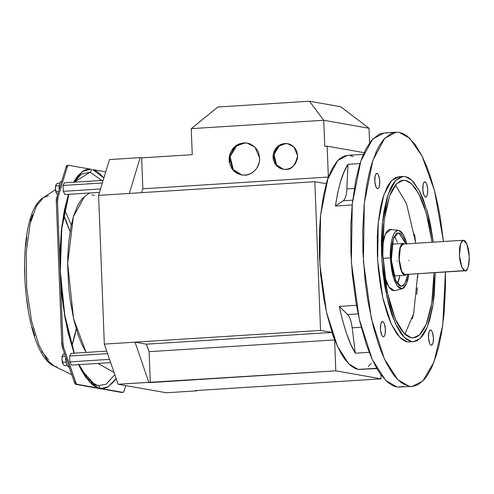 <?xml version="1.0" encoding="UTF-8"?>
<svg xmlns="http://www.w3.org/2000/svg" width="494" height="494" viewBox="0 0 494 494"><rect width="100%" height="100%" fill="white"/><g stroke="black" fill="none" stroke-linecap="round" stroke-linejoin="round"><path stroke-width="0.74" d="M346.782 190.017L348.06 164.298L360.015 163.545L348.06 164.298C342.787 171.819 338.569 185.725 335.42 206.017L352.154 204.961L335.42 206.017L343.262 200.749L352.66 200.156L343.262 200.749A17.833 5.7 86.4 0 0 346.85 188.906L354.266 188.436L346.85 188.906L348.06 164.298L344.034 171.986L340.539 181.662L337.643 193.08L335.42 206.017L343.441 200.62M345.658 196.631L346.158 194.685M348.011 314.937L339.273 306.41L356.483 305.317L339.273 306.41C344.04 328.096 349.388 343.688 355.316 353.191L369.191 352.308L355.316 353.191L352.185 327.818L361.207 327.25L352.185 327.818A17.833 5.7 86.4 0 0 347.628 314.53L358.125 313.869L347.628 314.53L339.273 306.41L342.533 320.31L346.35 332.919L350.641 343.966L355.316 353.191L352.111 327.238M350.882 321.162L349.666 317.722M382.646 321.532A7.645 2.445 -93.6 0 1 385.406 329.584A7.645 2.445 -93.6 0 1 383.517 336.766A7.645 2.445 -93.6 0 1 380.491 329.158A7.645 2.445 -93.6 0 1 382.646 321.532L383.745 322.452L384.474 324.07L385.388 329.195L385.129 333.895L384.431 335.976L383.591 336.754L382.584 336.414L381.701 335.018L380.534 329.844L380.775 324.262L381.442 322.329L382.646 321.532M430.657 330.004A7.645 2.445 -93.6 0 1 433.417 338.057A7.645 2.445 -93.6 0 1 431.528 345.238A7.645 2.445 -93.6 0 1 428.502 337.637A7.645 2.445 -93.6 0 1 430.657 330.004L431.756 330.924L432.485 332.548L433.411 337.865L433.139 342.367L432.441 344.448L431.602 345.232L430.595 344.892L429.712 343.497L428.545 338.322L428.786 332.74L429.453 330.801L430.657 330.004M376.953 173.419A7.645 2.445 -93.6 0 1 379.713 181.471A7.645 2.445 -93.6 0 1 377.824 188.652A7.645 2.445 -93.6 0 1 374.798 181.045A7.645 2.445 -93.6 0 1 376.953 173.419L378.052 174.333L378.787 175.957L379.676 180.693L379.435 185.781L378.744 187.862L377.904 188.64L376.891 188.3L376.014 186.905L374.847 181.73L375.082 176.148L375.749 174.209L376.953 173.419M424.964 181.891A7.645 2.445 -93.6 0 1 427.724 189.943A7.645 2.445 -93.6 0 1 425.834 197.125A7.645 2.445 -93.6 0 1 422.808 189.517A7.645 2.445 -93.6 0 1 424.964 181.891L426.063 182.811L426.797 184.429L427.711 189.554L427.446 194.253L426.754 196.334L425.914 197.112L424.908 196.779L424.025 195.377L422.858 190.202L423.099 184.62L423.759 182.687L424.964 181.891M412.231 318.933L413.583 313.968M416.782 294.375L417.307 287.835M417.714 277.733L417.745 273.781L413.669 313.597L404.901 334.185M395.459 184.972L406.482 203.584L415.812 243.27L414.466 234.131M394.879 290.608L392.329 290.466L389.334 287.743L387.265 284.087L384.61 276.325M390.871 229.438L385.388 233.971L382.622 244.944L384.19 237.176L385.765 233.199L387.16 231.099L389.223 229.574L391.773 229.716M406.951 244.067L405.08 238.244L402.468 233.261L400.362 231.087L397.911 230.365L395.225 231.982L393.49 234.811L391.89 239.609L390.705 246.877L390.556 260.566L391.563 269.224L392.81 275.127L394.681 280.95L397.293 285.933L399.399 288.107L401.005 288.792L403.079 288.44L404.537 287.212L406.272 284.383L407.871 279.585L408.822 274.349L406.543 283.741L402.283 288.749L397.3 285.94L393.36 277.109L390.414 257.924C389.71 249.316 391.767 229.562 398.757 230.395L403.437 234.774L406.889 243.838M407.883 274.195L406.204 281.049L403.431 285.501L402.338 286.137L400.121 286.014L398.961 285.254L396.775 282.5L393.897 275.504L391.933 266.081L391.18 255.676L391.748 245.864L393.557 238.145L396.33 233.693L397.423 233.057L399.64 233.18L400.801 233.94L402.987 236.694L405.92 243.9L398.856 232.94L398.189 232.896L393.329 238.793L391.341 260.06L395.737 280.512L400.906 286.254L401.573 286.292L404.864 283.815L407.853 274.411M397.466 283.568L399.918 275.547M397.435 242.319L394.465 236.12M403.759 386.481L396.929 387.043L393.199 385.882L387.654 382.27L380.812 374.6L377.262 369.16L372.217 359.459L366.4 344.726L359.799 321.514L355.902 301.964L352.296 274.219L350.901 252.829L350.839 224.776L352.166 204.8L355.655 180.711L359.502 165.187L361.948 157.938L366.017 148.725L371.797 140.024L379.238 134.14L384.449 132.935M386.154 132.997L387.173 133.145M403.326 180.242L396.559 183.749L389.494 196.155L384.066 220.448L382.801 254.558L384.857 278.208L388.321 297.147L390.655 306.021L396.015 320.668L399.14 326.682L401.344 330.054L405.586 334.815L409.026 337.05L411.335 337.773L415.571 337.427L418.801 335.55L420.869 333.506L424.451 328.109L426.977 322.397L430.879 308.281L432.312 299.605L433.862 280.956L434.01 272.756L431.775 303.23L426.273 324.175L419.616 334.821L413.299 337.884L411.335 337.773L404.073 333.364L395.422 319.328L387.222 292.127L382.801 254.558L382.628 247.482L383.585 224.782L385.746 209.845L389.649 195.729L392.174 190.017L395.756 184.62L400.368 180.971L402.789 180.285L405.29 180.353L401.394 180.6L405.29 180.353L411.459 183.694L418.764 193.734L426.285 213.192L432.077 242.245L428.31 220.979L424.216 206.591L420.61 197.458L415.281 188.066L410.323 182.731L406.556 180.668L402.974 180.267M405.142 176.543L402.524 176.475L399.986 177.198L395.151 181.02L392.242 185.145L390.248 189.011L387.16 197.378L383.974 211.142L382.387 223.121L381.405 240.566L381.566 254.342L382.936 272.812L384.814 286.279L388.327 302.958L391.643 314.073L396.762 326.423L401.005 333.493L403.37 336.433L406.951 339.631L411.483 341.582L413.879 341.675L417.35 340.576L421.475 337.106L423.543 334.339L426.378 329.115L429.465 320.748L432.651 306.984L434.238 295.004L435.251 272.676L432.979 304.934L427.211 327.151L420.203 338.452L413.54 341.7L411.483 341.582L404.185 337.279L395.496 323.792L387.037 297.598L381.874 260.499L382.455 222.479L388.025 194.679L395.688 180.421L403.085 176.426L405.142 176.543L411.65 180.088L419.357 190.74L427.273 211.389L433.318 242.165L430.533 224.918L428.298 215.168L423.012 198.712L419.863 191.703L413.552 182.02L410.421 179.038L407.791 177.402L405.142 176.543M403.085 176.426L398.868 176.691L391.47 180.687L383.807 194.945L378.237 222.745L377.657 260.764L382.819 297.87L391.279 324.058L399.967 337.544L407.266 341.848L413.54 341.7M399.22 132.38L395.188 132.269L391.285 133.38L383.844 139.265L379.367 145.613L376.305 151.559L371.55 164.428L369.37 172.431L366.653 185.608L364.214 204.041L362.701 230.877L362.948 252.07L365.054 280.481L367.944 301.198L373.347 326.861L378.447 343.96L381.485 352.179L386.32 362.96L392.854 373.834L396.497 378.367L402.005 383.288L408.976 386.277L412.663 386.425L418.004 384.74L424.352 379.392L427.526 375.144L431.886 367.098L436.64 354.229L438.826 346.226L441.537 333.055L443.983 314.622L445.489 287.78L445.421 272.033L442.772 324.959L433.948 362.133L422.79 381.072L412.138 386.462L408.976 386.277L397.744 379.664L384.375 358.916L371.365 318.618L363.423 261.536L364.313 203.046L372.884 160.278L384.672 138.339L396.052 132.201L399.22 132.38L409.65 138.215L422.037 156.055L434.547 190.696L443.489 241.523L440.247 217.459L438.277 206.801L434.844 191.796L429.743 174.697L426.711 166.478L421.87 155.696L415.337 144.822L407.34 136.214L403.295 133.701L399.22 132.38M409.687 341.941L407.266 341.848L404.845 341.095L401.239 338.748L396.787 333.759L391.205 323.916L387.426 314.338L383.134 299.253L380.596 286.545L378.256 268.514L377.348 254.608L377.311 236.373L378.169 223.393L380.442 207.733L382.943 197.643L387.173 186.942L390.933 181.286L395.768 177.463L399.609 176.679M396.052 132.201L384.011 132.96L372.624 139.104L360.842 161.038L352.265 203.812L351.376 262.295L359.317 319.377L372.334 359.675L385.697 380.423L396.929 387.043L412.138 386.462M363.368 154.369L347.331 155.382L337.742 160.562L327.812 179.038L320.587 215.075L319.84 264.352L326.534 312.443L337.495 346.393L348.752 363.874L358.218 369.444L376.743 368.277L358.218 369.444L376.922 368.586M397.886 282.722L399.343 278.338M397.195 260.999L397.207 261.406M463.36 240.263L403.129 244.073L400.35 247.445L399.214 259.597L401.733 271.28L404.685 274.565L464.91 270.755L461.958 267.47L459.445 255.781L460.581 243.635L463.36 240.263L466.818 243.857L469.263 256.392C468.732 267.242 467.281 272.033 464.91 270.755L404.685 274.565L466.163 270.502L467.738 268.298L468.837 264.333L469.288 259.412L469.053 253.336L468.337 248.723L466.787 243.752L465.416 241.393L464.477 240.566L463.218 240.269L461.655 241.362L460.112 245.265L459.457 249.624L459.476 256.269L460.112 261.338L461.68 266.834L463.236 269.644L464.91 270.755M406.482 274.497L404.703 275.195L401.634 271.78L399.01 259.603L400.196 246.951L403.092 243.437L404.555 243.987M404.586 243.98L403.487 243.462L402.184 243.721L401.313 244.586L400.029 247.469L399.029 253.187L399.041 260.11L400.319 268.044L402.036 272.632L402.962 274.04L404.703 275.195L406.012 274.936L406.877 274.071M409.032 260.202L409.051 260.591M405.407 274.541L403.394 273.861L401.628 271.07L400.109 266.235L399.294 260.721L399.164 254.564L399.776 249.556L401.103 245.679L401.9 244.623L403.512 244.098M284.791 143.482L287.551 143.637L293.868 146.965L297.579 155.653C295.554 165.175 291.627 169.751 285.791 169.38L283.031 169.226L275.961 165.076L273.157 154.591L278.301 145.903L284.791 143.482L287.971 143.686L290.169 144.384L293.627 146.724L295.696 149.244L296.752 151.386L297.579 155.653L297.32 159.012L295.474 163.514L293.522 165.91L290.472 168.133L287.033 169.244L283.328 169.3L279.629 168.096L276.955 166.138L274.886 163.619L273.201 159.117L273.015 155.832L273.966 151.516L276.251 147.823L278.684 145.594L280.734 144.439L284.791 143.482M288.453 143.797L287.551 143.637M287.959 143.717L285.618 143.631L279.233 145.971L274.034 154.387L276.498 164.854L283.445 169.294M288.101 143.711L287.73 143.668M287.44 143.643L284.316 143.773M273.874 155.431L273.942 158.722M276.523 164.91L277.776 166.28M282.951 169.214L283.303 169.294M243.715 142.902L247.148 143.093L255.015 147.231L259.634 158.055C259.881 170.004 249.458 175.512 244.956 175.148L241.523 174.956L232.723 169.782L229.228 156.728L235.638 145.915L243.715 142.902L247.679 143.155L250.409 144.02L254.713 146.94L257.288 150.077L258.603 152.745L259.634 158.055L259.319 162.236L257.016 167.843L254.583 170.825L250.785 173.592L246.506 174.975L241.893 175.043L237.287 173.548L233.958 171.109L231.383 167.972L229.284 162.372L229.049 158.278L230.235 152.905L233.082 148.305L236.107 145.526L238.658 144.087L243.715 142.902M248.334 143.303L247.148 143.093M247.556 143.167L244.542 143.044L236.564 145.977L230.105 156.524L233.254 169.566L241.937 175.024M247.729 143.167L247.173 143.093M246.809 143.062L242.918 143.229M233.903 148.453L232.859 149.787M229.92 157.74L230.006 161.841M233.217 169.547L234.78 171.251M241.158 174.888L241.764 175.024M328.979 177.241L328.454 177.216M340.712 106.741L369.018 128.267L340.712 106.741L309.442 101.227L323.749 120.277L369.018 128.267L369.574 142.871L369.018 128.267L323.749 120.277L309.442 101.227L217.891 107.019L191.246 128.656L323.749 120.277L191.246 128.656L217.891 107.019L309.442 101.227L340.712 106.741M146.403 344.17A107.643 34.419 86.4 0 0 149.102 351.672L334.605 339.934A107.643 34.419 -93.6 0 1 331.906 332.431L146.403 344.17L135.041 342.163L148.818 382.325L150.287 382.584L149.102 351.672L146.403 344.17L331.906 332.431L334.605 339.934L335.79 370.846L381.053 378.836L380.899 374.718L381.053 378.836L335.79 370.846L118.097 384.264L166.311 392.773L197.026 390.834L197.137 390.47L197.026 390.834L195.556 390.575L197.026 390.834L166.311 392.773L118.097 384.264L104.327 344.108L98.615 195.377L109.464 159.568L140.185 157.623L129.329 193.438L314.832 181.699L320.544 330.43L331.906 332.431L320.544 330.43L135.041 342.163L146.403 344.17M327.158 146.15L328.343 177.062L326.188 183.706L314.832 181.699L320.544 330.43L104.327 344.108L135.041 342.163L148.818 382.325L118.097 384.264L104.327 344.108L98.615 195.377L314.832 181.699L326.188 183.706A107.643 34.419 -93.6 0 1 328.343 177.062L142.84 188.794A107.643 34.419 86.4 0 0 141.531 192.666L142.84 188.794L141.655 157.882L140.185 157.623L141.655 157.882L192.246 154.684L141.655 157.882L142.84 188.794L328.343 177.062L327.158 146.15L324.749 146.298L323.749 120.277L324.749 146.298L327.158 146.15L364.103 152.671L327.158 146.15M371.173 363.646L368.357 366.425M363.973 368.975L358.218 369.444L355.075 368.468L350.407 365.43L344.639 358.965L341.644 354.383L337.396 346.208L332.499 333.796L326.935 314.24L323.65 297.771L320.612 274.398L319.439 256.374L319.383 232.742L320.507 215.909L323.447 195.612L326.688 182.539L328.745 176.426L332.172 168.67L337.044 161.334L339.86 158.562L344.244 156.005L347.702 155.363M349.999 155.536L353.142 156.512M195.556 390.575L381.053 378.836L195.556 390.575M191.246 128.656L192.246 154.684L191.246 128.656M89.507 193L84.449 196.748L73.365 216.668L67.672 263.568L73.557 318.655L86.123 352.426L81.985 344.707L78.132 334.944L73.76 319.569L70.062 299.339L68.79 288.237L67.678 266.501L67.82 255.484L68.703 242.245L71.013 226.289L73.563 216.002L77.879 205.096L81.708 199.335L84.882 196.427M91.896 194.772L94.366 195.544M382.974 258.294L390.414 257.924L382.974 258.294M390.698 229.414L398.757 230.395M384.604 276.313L388.858 287.039L394.576 290.694L402.283 288.749M149.102 351.672L334.605 339.934L335.79 370.846L150.287 382.584L149.102 351.672M109.464 159.568L140.185 157.623L129.329 193.438L98.615 195.377L109.464 159.568M63.856 353.834L64.572 353.79L63.139 354.538L62.324 356.477L65.424 356.279L62.324 356.477L62.658 355.186L63.856 353.834M66.35 358.971L65.998 359.008M62.485 355.55A5.094 1.63 86.4 0 0 62.435 355.674A5.094 1.63 86.4 0 0 62.003 359.434L62.491 355.526M62.46 355.612L62.658 355.186M63.102 364.152L62.003 359.434A5.094 1.63 86.4 0 0 62.997 363.979A5.094 1.63 86.4 0 0 63.047 364.066L64.306 365.56L62.997 363.979L62.003 359.434L62.547 362.343L66.011 362.121L62.547 362.343L63.053 364.072M67.135 365.381L64.306 365.56L67.135 365.381M57.304 183.28L59.836 183.12L57.304 183.28L56.063 184.7L55.773 185.923L59.212 185.701L55.773 185.923L56.106 184.626L57.304 183.28M55.933 184.997A5.094 1.63 86.4 0 0 55.884 185.12A5.094 1.63 86.4 0 0 55.452 188.881L55.939 184.966M55.908 185.052L56.106 184.626M56.551 193.599L55.452 188.881A5.094 1.63 86.4 0 0 56.446 193.42A5.094 1.63 86.4 0 0 56.495 193.512L57.755 195.007L56.446 193.42L55.452 188.881L55.995 191.783L58.601 191.616L55.995 191.783L56.501 193.518M105.741 171.856L92.644 169.541L96.021 170.943L99.368 173.283L103.882 177.988L92.644 169.541L105.741 171.856M78.657 364.652L89.519 381.93L98.819 388.136L77.064 384.295A6.366 2.038 -93.6 0 1 75.539 382.183L74.335 382.257A6.366 2.038 86.4 0 0 75.86 384.375L121.598 392.446L75.446 384.184L74.433 382.541L62.516 347.801L63.72 347.72L76.255 383.69L77.064 384.295L99.936 388.333A3.186 3.007 -80 0 0 98.232 385.684L94.65 384.493L81.035 369.5L94.65 384.493L86.932 377.737L79.059 364.628M34.784 335.692L32.252 327.479M28.078 308.392L26.608 298.339M24.885 277.023L24.7 266.661M25.694 246.358L26.824 237.262M30.381 221.065L32.647 214.624M74.328 182.2L90.032 172.196L74.328 182.2L81.343 174.166L90.032 172.196A3.186 3.007 -80 0 0 91.52 169.343L90.402 169.146L82.331 171.498L73.538 182.249M68.475 194.327L61.855 226.11L60.101 269.125L60.367 276.029L65.257 319.081L74.057 353.191L68.104 332.703L64.813 316.598L61.985 296.628L60.367 276.029L62.96 343.454L63.72 347.72A6.366 2.038 -93.6 0 1 62.948 343.126L61.744 343.2A6.366 2.038 86.4 0 0 62.516 347.801L61.744 343.2L56.322 202.102L57.526 202.021A6.366 2.038 -93.6 0 1 57.959 197.643L56.748 197.717L57.959 197.643L57.526 202.021L62.948 343.126L61.744 343.2L56.31 201.774L56.748 197.717A6.366 2.038 86.4 0 0 56.322 202.102L57.526 202.021L60.101 269.125L60.151 248.815L61.466 229.574L64.442 209.759L68.468 194.327M73.526 182.255L77.762 175.815L83.869 170.547L87.086 169.362L90.402 169.146L68.598 165.299L67.882 165.632L67.27 166.91L66.066 166.984L56.748 197.717L66.097 166.879L66.678 165.712L67.45 165.385A6.366 2.038 86.4 0 0 67.289 165.379A6.366 2.038 86.4 0 0 66.066 166.984L67.27 166.91L57.959 197.643L67.27 166.91A6.366 2.038 -93.6 0 1 68.493 165.299A6.366 2.038 -93.6 0 1 68.654 165.311L91.52 169.343A3.186 3.007 100 0 1 90.032 172.196L101.9 180.458L90.032 172.196L81.343 174.166M122.006 392.403L98.819 388.136L95.435 386.734L92.088 384.394L85.487 376.885L81.343 370.086L78.404 364.115M57.001 367.036L54.13 366.079L47.054 359.86L39.082 345.528L31.56 320.995L26.657 287.835L26.182 252.767L30.054 224.06L36.476 205.918L43.472 197.538L48.381 195.834M41.817 351.462L48.492 359.768M71.92 345.886L75.076 334.753L76.267 328.652M63.467 214.952L70.062 231.612L65.943 220.213L63.664 215.322M122.963 392.378L121.759 392.452A6.366 2.038 86.4 0 1 121.598 392.446L123.21 392.322L124.185 390.766A6.366 2.038 -93.6 0 1 122.963 392.378A6.366 2.038 -93.6 0 1 122.802 392.366L101.054 388.531L108.254 386.74L116.121 378.497L113.694 381.862L107.587 387.129L104.37 388.315L99.936 388.333A3.186 3.007 100 0 0 98.232 385.684L106.105 384.215L114.824 374.711L106.105 384.215L98.232 385.684L91.402 382.362L98.232 385.684L94.65 384.493M71.278 225.011L64.689 209.938L71.278 225.011M59.694 289.941L58.385 255.824L59.694 289.941M124.185 390.766L125.748 385.616L124.185 390.766M43.472 197.538L36.476 205.918L30.054 224.06L26.182 252.767L26.657 287.835L31.56 320.995L39.082 345.528L47.054 359.86L54.13 366.079C21.619 352.475 12.93 215.125 43.472 197.538L55.501 189.628M62.516 347.801L63.72 347.72L75.539 382.183L74.335 382.257L62.516 347.801M71.778 346.275L76.218 328.918M69.605 356.013L71.136 353.377L106.735 351.123L71.136 353.377L69.605 356.013L107.587 353.611L69.605 356.013L69.827 361.88L69.605 356.013M71.587 365.103L69.827 361.88L109.557 359.366L69.827 361.88L71.587 365.103L110.681 362.627L71.587 365.103M63.053 185.46L64.584 182.817L103.16 180.378L64.584 182.817L63.053 185.46L102.375 182.971L63.053 185.46L63.275 191.326L63.053 185.46M65.035 194.543L63.275 191.326L100.56 188.967L63.275 191.326L65.035 194.543L99.529 192.364L65.035 194.543M405 275.226L394.027 275.924M402.894 243.449L392.014 244.141M283.859 169.374L283.031 169.226M242.35 175.098L241.523 174.956M97.973 363.43L114.046 372.457M69.426 366.894C67.517 367.375 66.264 364.77 65.665 359.082L65.69 357.051M59.187 189.677L59.113 188.529C59.138 183.496 60.077 181.094 61.923 181.335M74.347 353.173L64.776 315.296L60.336 271.169L61.812 228.37L68.894 194.303M67.289 165.379L68.493 165.299M71.741 374.693L54.13 366.079"/></g></svg>
